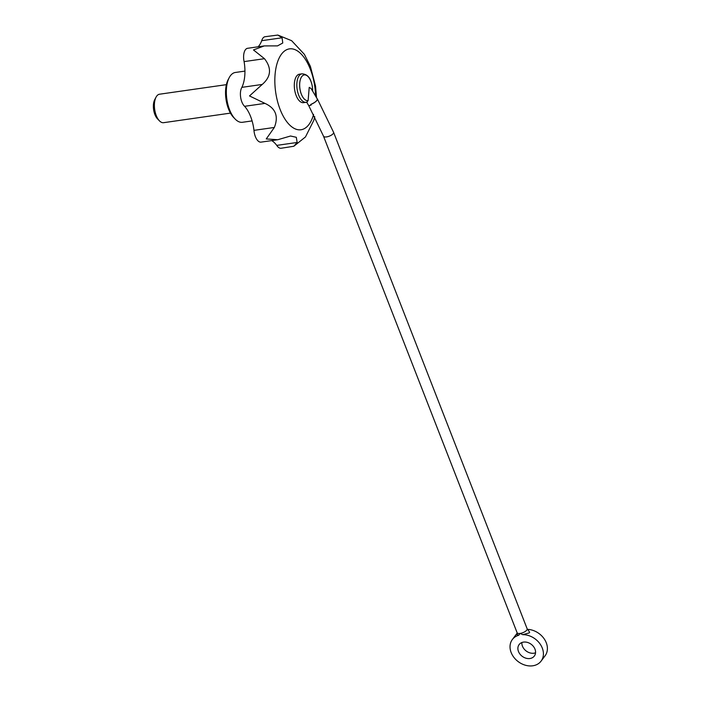 <?xml version="1.0" encoding="UTF-8"?>
<svg xmlns="http://www.w3.org/2000/svg" width="701" height="701" viewBox="0 0 701 701"><rect width="100%" height="100%" fill="white"/><g stroke="black" fill="none" stroke-linecap="round" stroke-linejoin="round"><path stroke-width="1.05" d="M264.312 45.907L247.584 48.299A11.146 5.389 81.9 0 0 244.088 61.609L264.47 58.691L253.464 49.929L264.312 45.907L277.543 45.88L282.766 43.006L282.091 37.775L277.815 35.059L265.092 36.706A11.146 5.389 81.9 0 0 261.71 40.693A28.759 13.915 81.9 0 1 258.134 46.792M517.233 633.169A17.972 14.16 -143.1 0 0 516.339 634.212L512.352 639.522A17.972 14.16 -143.1 0 1 518.74 635.246L516.742 634.51L517.189 634.037M512.352 639.522A17.972 14.16 -143.1 0 0 518.223 661.639A17.972 14.16 -143.1 0 0 541.093 661.104L545.08 655.794A17.972 14.16 -143.1 0 0 544.335 639.075A17.972 14.16 -143.1 0 0 527.467 629.367M518.74 635.246L520.142 633.424A5.389 2.05 158.7 0 0 525.233 631.478A5.389 2.05 158.7 0 0 527.152 628.806L529.676 632.223L529.141 632.933L529.676 632.223M541.093 661.104A17.972 14.16 -143.1 0 0 540.129 644.053A17.972 14.16 -143.1 0 0 522.736 634.668L529.141 632.933M521.886 642.528A9.525 7.509 -143.1 0 0 533.908 653.209A9.525 7.509 -143.1 0 0 535.546 652.789M307.257 101.978L306.039 102.302A14.379 6.957 -98.1 0 0 306.968 102.031L308.116 100.593L309.22 87.371L311.121 88.563L317.351 99.06C317.159 100.795 314.951 102.583 310.745 104.44L311.13 105.089A5.389 1.542 149.3 0 1 308.458 105.203L306.661 102.171M529.921 658.519A9.525 7.509 -143.1 0 0 534.337 656.031A9.525 7.509 -143.1 0 0 531.227 644.307A9.525 7.509 -143.1 0 0 519.108 644.596A9.525 7.509 -143.1 0 0 519.976 654.112A9.525 7.509 -143.1 0 0 529.921 658.519M276.755 145.387A11.146 5.389 81.9 0 0 281.11 148.253L293.824 146.255L297.136 142.469L276.755 145.387A28.759 13.915 81.9 0 0 271.69 140.603M253.972 130.36A11.146 5.389 81.9 0 0 261.052 142.128L277.754 139.736L266.257 138.938L274.354 127.451L253.972 130.36A28.759 13.915 81.9 0 0 244.596 106.307A11.146 5.389 81.9 0 1 241.871 87.353A28.759 13.915 81.9 0 0 244.088 61.609M316.519 97.667L315.555 86.179L310.403 66.393L304.383 54.354L291.634 40.693L277.815 35.059M264.47 58.691C271.848 68.146 271.112 76.733 262.244 84.435L241.871 87.353M274.354 127.451C278.761 116.287 275.633 108.269 264.969 103.397L249.495 95.941L262.244 84.435M297.136 142.469L296.321 137.3L290.547 136.012L277.754 139.736M314.758 116.655L313.846 120.248L305.47 136.949L293.824 146.255M252.088 120.914L242.45 122.289A25.157 12.171 -98.1 0 1 235.194 119.091A25.157 12.171 -98.1 0 1 229.253 77.583A25.157 12.171 -98.1 0 1 235.326 72.475L244.947 71.099M235.194 119.091L233.643 117.496A23.002 11.128 -98.1 0 1 228.211 79.546L229.253 77.583M282.091 37.775L261.71 40.693M264.969 103.397L244.596 106.307M303.515 102.661A14.379 6.957 -98.1 0 1 294.586 89.413A14.379 6.957 -98.1 0 1 299.441 74.201L301.965 73.833A14.379 6.957 -98.1 0 0 297.11 89.053A14.379 6.957 -98.1 0 0 306.039 102.302L303.515 102.661M317.238 98.867A5.389 1.56 149.6 0 1 317.422 99.043A5.389 1.56 149.6 0 1 315.616 101.706A5.389 1.56 149.6 0 1 310.745 104.44M527.152 628.806L333.571 132.287A5.389 2.05 158.7 0 1 329.295 136.16A5.389 2.05 158.7 0 1 323.52 136.204L517.11 632.723A5.389 2.05 158.7 0 0 520.142 633.424L522.736 634.668M230.454 113.115L163.596 122.684A14.379 6.957 -98.1 0 1 159.451 120.852A14.379 6.957 -98.1 0 1 156.06 97.132A14.379 6.957 -98.1 0 1 159.521 94.214L226.379 84.655M159.451 120.852L157.471 118.819A11.619 5.626 -98.1 0 1 154.719 99.647L156.06 97.132M308.116 100.593A12.986 6.283 -98.1 0 1 300.265 90.587A12.986 6.283 -98.1 0 1 302.648 75.655A12.986 6.283 -98.1 0 1 311.104 81.833C309.57 76.751 306.521 74.087 301.965 73.833M313.601 114.403A40.842 19.759 -98.1 0 1 284.098 117.698A40.842 19.759 -98.1 0 1 279.69 56.991A40.842 19.759 -98.1 0 1 310.324 69.215A40.842 19.759 -98.1 0 1 315.599 96.107M312.62 91.086A25.157 25.157 0 0 0 311.104 81.833M333.571 132.287L317.422 99.043M323.52 136.204L308.51 105.176M517.11 632.723L517.145 634.151L517.531 633.686"/></g></svg>
